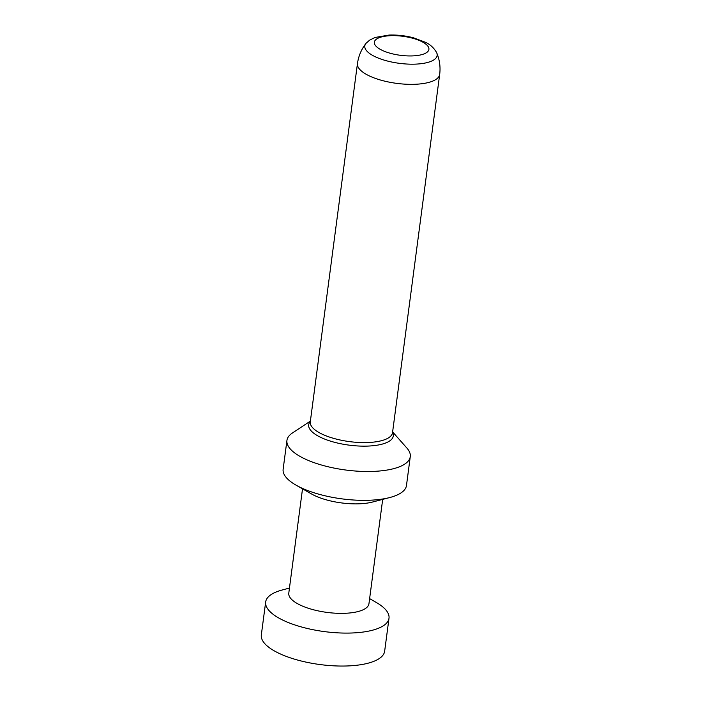 <?xml version="1.0" encoding="UTF-8"?>
<svg xmlns="http://www.w3.org/2000/svg" width="701" height="701" viewBox="0 0 701 701"><rect width="100%" height="100%" fill="white"/><g stroke="black" fill="none" stroke-linecap="round" stroke-linejoin="round"><path stroke-width="1.05" d="M369.62 598.61L376.323 602.483A62.205 21.678 7.5 0 1 389.002 618.238A62.205 21.678 7.5 0 1 351.92 632.994A62.205 21.678 -172.5 0 1 265.661 602.001A62.205 21.678 -172.5 0 1 281.986 590.058L289.452 588.06M389.002 618.238L384.656 651.194A62.205 21.678 7.5 0 1 347.582 665.95A62.205 21.678 -172.5 0 1 261.324 634.957L265.661 602.001M302.517 488.834L288.786 593.16A40.43 14.09 -172.5 0 0 344.848 613.305A40.43 14.09 7.5 0 0 368.954 603.71L382.685 499.384M286.937 440.412A62.205 21.678 -172.5 0 0 373.195 471.405A62.205 21.678 7.5 0 0 410.269 456.649L406.475 485.495A62.205 21.678 -172.5 0 1 389.782 497.535L372.52 502.039A40.43 14.09 -172.5 0 1 359.262 503.809A40.43 14.09 -172.5 0 1 311.656 494.03L296.146 485.206A62.205 21.678 -172.5 0 1 283.134 469.258L286.937 440.412A62.205 21.678 -172.5 0 1 292.413 432.999L310.394 421.091M389.782 497.535A62.205 21.678 -172.5 0 1 369.392 500.251A62.205 21.678 -172.5 0 1 296.146 485.206M410.269 456.649A62.205 21.678 7.5 0 0 406.904 448.07L392.613 431.912M367.788 442.533A41.464 14.458 -172.5 0 1 310.245 422.352A41.464 14.458 -172.5 0 1 310.289 421.871L357.449 63.616A41.464 14.458 -172.5 0 1 357.457 63.616A41.464 14.458 -172.5 0 0 414.957 84.286A41.464 14.458 7.5 0 0 439.676 74.446A41.464 14.458 7.5 0 0 439.676 74.437L392.516 432.701A41.464 14.458 7.5 0 1 392.429 433.174A41.464 14.458 7.5 0 1 367.788 442.533M415.395 64.133A36.478 12.714 -172.5 0 1 377.532 57.771A36.478 12.714 -172.5 0 1 365.887 43.523A36.478 12.714 -172.5 0 1 366.08 43.278L369.55 40.202L375.017 37.477L389.151 35.05C397.257 34.787 405.344 35.698 413.424 37.775L425.7 42.375C430.353 44.61 433.989 48.01 436.609 52.566A36.478 12.714 7.5 0 1 436.732 52.847A36.478 12.714 7.5 0 1 415.395 64.133M412.495 55.914A27.505 9.586 7.5 0 0 426.664 44.838A27.505 9.586 7.5 0 0 390.746 35.681A27.505 9.586 -172.5 0 0 376.586 46.757A27.505 9.586 -172.5 0 0 412.495 55.914M310.341 421.494A42.673 14.879 -172.5 0 0 322.986 438.397A42.673 14.879 -172.5 0 0 367.859 446.081A42.673 14.879 7.5 0 0 392.56 432.315M365.887 43.523C361.278 49.491 358.474 56.194 357.457 63.616M439.676 74.437C440.614 67.007 439.632 59.804 436.732 52.855"/></g></svg>
